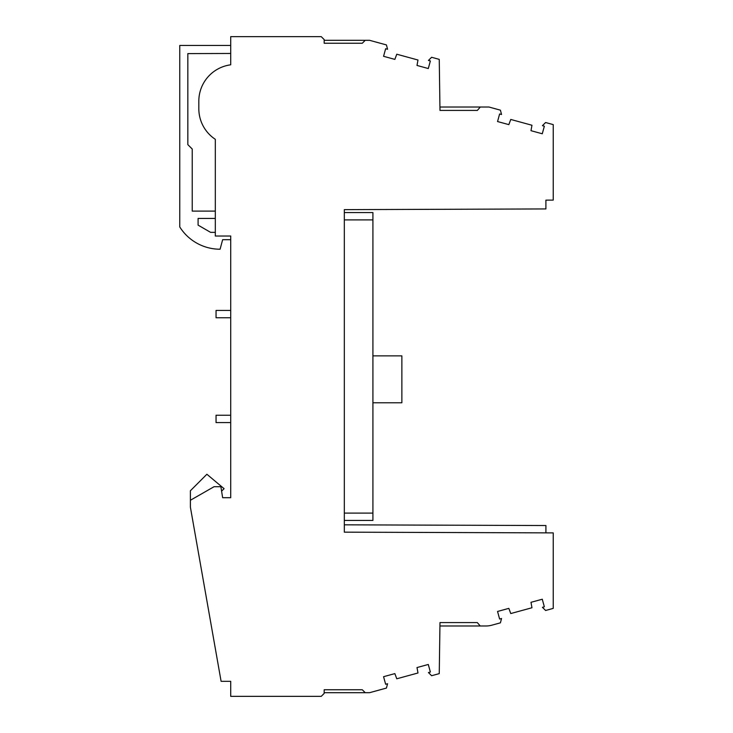 <?xml version="1.0" encoding="UTF-8"?>
<svg xmlns="http://www.w3.org/2000/svg" width="733" height="733" viewBox="0 0 733 733"><rect width="100%" height="100%" fill="white"/><g stroke="black" fill="none" stroke-linecap="round" stroke-linejoin="round"><path stroke-width="1.1" d="M439.25 59.373L431.627 57.284L428.439 60.445L430.363 60.967L428.292 68.535L417.004 65.448L417.984 60.014L396.773 54.215L394.858 59.391L383.57 56.304L385.64 48.735L387.565 49.258L386.428 44.924L369.588 40.315L365.217 40.315L362.285 43.247L324.169 43.247L324.169 39.582L321.237 36.65L230.712 36.65L230.712 64.816A36.65 36.65 0 0 0 198.826 101.154L198.826 108.704A36.65 36.65 0 0 0 215.319 139.316L215.319 236.026L230.712 236.026L230.712 497.707L222.649 497.707L220.89 486.712L214.045 486.712L190.397 500.263L190.397 507.181L221.1 681.324L230.712 681.324L230.712 696.35L321.237 696.35L324.169 693.418L324.169 689.753L362.285 689.753L365.217 692.685L369.588 692.685L386.428 688.076L387.565 683.742L385.64 684.265L383.57 676.696L394.858 673.609L396.773 678.785L417.984 672.986L417.004 667.552L428.292 664.465L430.363 672.033L428.439 672.555L431.627 675.716L439.25 673.627L439.983 622.583L477.302 622.583L480.234 625.982L485.97 625.982A21.99 21.99 0 0 0 491.779 625.203L500.41 622.839L501.546 618.505L499.622 619.028L497.551 611.459L508.839 608.372L510.754 613.548L531.966 607.749L530.985 602.315L542.273 599.227L544.344 606.796L542.42 607.318L545.609 610.479L553.232 608.39L553.232 532.891L344.327 532.158L344.327 209.638L545.902 208.932L545.902 200.136L553.232 200.109L553.232 124.61L545.609 122.521L542.42 125.682L544.344 126.204L542.273 133.773L530.985 130.685L531.966 125.251L510.754 119.452L508.839 124.628L497.551 121.541L499.622 113.972L501.546 114.495L500.41 110.161L488.929 107.018L480.298 107.018L477.366 110.417L439.983 110.417L439.25 59.373M230.684 45.446L179.768 45.446L179.768 226.964A47.645 47.645 0 0 0 220.092 249.22L222.649 239.691L230.712 239.691M344.327 520.43L372.914 520.43L372.914 513.1L344.327 513.1M372.914 513.1L372.914 219.9L344.327 219.9M372.914 219.9L372.914 212.57L344.327 212.57M372.914 355.871L401.867 355.871L401.867 402.784L372.914 402.784M439.919 625.982L480.234 625.982M324.169 692.685L365.217 692.685M221.751 491.009L224.087 488.682L206.889 474.251L190.397 490.744L190.397 500.263M215.319 218.434L198.093 218.434L198.093 225.132L210.609 232.361L215.319 232.361M230.712 53.463L187.831 53.61L187.831 144.621L192.229 149.019L192.229 211.104L215.319 211.104M230.712 317.756L216.052 317.756L216.052 310.425L230.712 310.425M230.712 422.575L216.052 422.575L216.052 415.245L230.712 415.245M230.712 497.707L222.649 497.707M545.902 532.864L545.929 525.534L344.354 524.828L344.327 532.158M480.298 107.018L439.983 107.018L439.983 110.417M365.217 40.315L324.169 40.315"/></g></svg>
